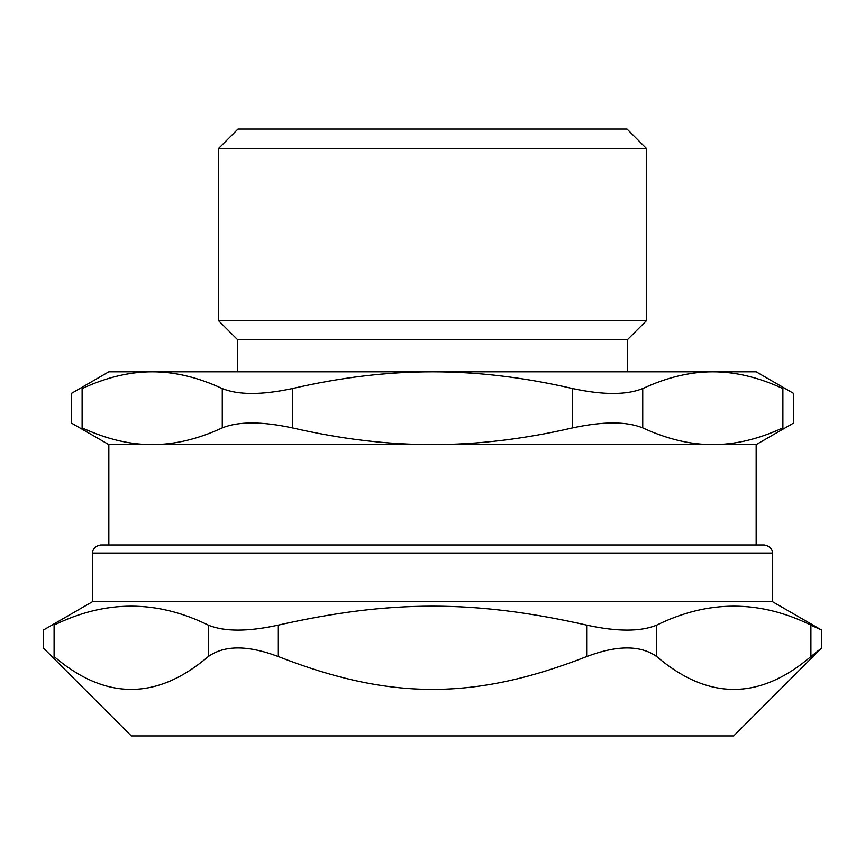 <?xml version="1.0" encoding="UTF-8"?>
<svg xmlns="http://www.w3.org/2000/svg" width="865" height="865" viewBox="0 0 865 865"><rect width="100%" height="100%" fill="white"/><g stroke="black" fill="none" stroke-linecap="round" stroke-linejoin="round"><path stroke-width="1.3" d="M54.095 625.125C39.693 631.796 39.693 631.796 54.095 625.125C105.476 599.845 156.868 599.845 208.26 625.125L208.26 656.567C156.868 700.347 105.476 700.347 54.095 656.567C39.747 645.052 39.747 645.052 54.095 656.567L54.095 625.125M208.26 656.567C224.446 645.052 247.801 645.052 278.335 656.567L278.335 625.125C247.779 631.796 224.413 631.796 208.26 625.125M278.335 625.125C390.461 599.845 474.539 599.845 586.665 625.125L586.665 656.567C474.539 700.347 390.461 700.347 278.335 656.567M586.665 656.567C617.199 645.052 640.554 645.052 656.74 656.567L656.74 625.125C640.587 631.796 617.221 631.796 586.665 625.125M656.74 625.125C708.132 599.845 759.524 599.845 810.905 625.125L810.905 656.567C759.524 700.347 708.132 700.347 656.74 656.567M810.905 656.567L821.75 647.874L821.75 630.142L810.905 625.125M821.75 647.874L733.693 735.942L131.307 735.942L43.25 647.874L43.25 630.142L92.652 601.618L772.348 601.618L772.348 553.07C772.65 553.578 772.877 546.464 764.26 544.972L100.74 544.972L108.839 544.972L108.839 444.642L71.276 422.953L71.276 393.499L108.839 371.809L152.197 371.809C174.741 371.788 198.096 377.378 222.273 388.58L222.273 427.872C238.437 421.331 261.792 421.331 292.348 427.872L292.348 388.58C340.702 377.378 387.423 371.788 432.5 371.809L152.197 371.809C129.653 371.788 106.298 377.378 82.121 388.58C67.73 395.121 67.73 395.121 82.121 388.58L82.121 427.872C67.73 421.331 67.73 421.331 82.121 427.872C106.298 439.074 129.653 444.664 152.197 444.642L108.839 444.642M821.75 630.142L772.348 601.618M432.5 544.972L764.26 544.972M642.727 388.58C666.904 377.378 690.259 371.788 712.803 371.809C735.347 371.788 758.702 377.378 782.879 388.58C797.271 395.121 797.271 395.121 782.879 388.58L782.879 427.872C797.271 421.331 797.271 421.331 782.879 427.872C758.702 439.074 735.347 444.664 712.803 444.642L756.161 444.642L793.724 422.953L793.724 393.499L756.161 371.809L432.5 371.809C477.577 371.788 524.298 377.378 572.652 388.58L572.652 427.872C603.208 421.331 626.563 421.331 642.727 427.872L642.727 388.58C626.563 395.121 603.208 395.121 572.652 388.58M627.676 371.809L627.676 339.448L237.324 339.448L237.324 371.809M222.273 427.872C198.096 439.074 174.741 444.664 152.197 444.642L432.5 444.642C387.423 444.664 340.702 439.074 292.348 427.872M572.652 427.872C524.298 439.074 477.577 444.664 432.5 444.642L712.803 444.642C690.259 444.664 666.904 439.074 642.727 427.872M292.348 388.58C261.792 395.121 238.437 395.121 222.273 388.58M627.676 339.448L646.447 320.677L218.553 320.677L237.324 339.448M646.447 148.488L627.028 129.058L237.972 129.058L218.553 148.488L646.447 148.488L646.447 320.677M92.652 601.618L92.652 553.07L772.348 553.07M92.652 553.07C92.306 553.178 92.436 546.291 100.74 544.972M218.553 148.488L218.553 320.677M756.161 444.642L756.161 544.972"/></g></svg>
